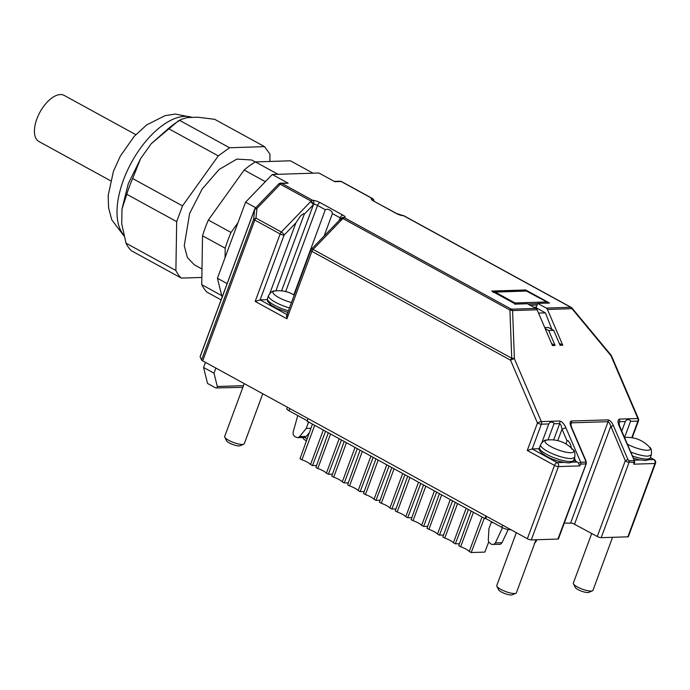 <?xml version="1.0" encoding="UTF-8"?>
<svg xmlns="http://www.w3.org/2000/svg" width="690" height="690" viewBox="0 0 690 690"><rect width="100%" height="100%" fill="white"/><g stroke="black" fill="none" stroke-linecap="round" stroke-linejoin="round"><path stroke-width="1.03" d="M110.529 180.746L38.899 141.502A26.28 13.162 -61.3 0 1 36.88 118.922A26.28 13.162 -61.3 0 1 64.153 95.401L135.783 134.645M121.751 223.465L121.983 209.027L126.805 194.295L176.683 221.628L175.89 270.497L126.011 243.173L121.837 224.259M140.7 158.45L151.265 143.684L168.403 128.556L218.29 155.888L182.505 205.879L132.627 178.546L140.7 158.45L128.237 183.842L121.983 209.027M181.608 119.258L187.464 117.542L197.806 117.214L214.668 119.301L264.546 146.634L229.563 147.746L179.676 120.414L181.608 119.258L178.494 120.784L151.265 143.684M132.627 178.546A78.255 39.183 118.7 0 0 129.444 186.429A78.255 39.183 118.7 0 0 126.805 194.295M179.676 120.414A78.255 39.183 118.7 0 0 168.403 128.556M269.876 161.451L269.997 154.232L264.546 146.634M126.011 243.173A78.255 39.183 118.7 0 0 131.454 250.772L181.341 278.105L201.859 277.449M181.341 278.105A78.255 39.183 -61.3 0 1 175.89 270.497M218.29 155.888L229.563 147.746M176.683 221.628L182.505 205.879M201.998 269.005L194.244 264.762L187.43 257.551L184.247 245.735L189.647 213.434L202.179 188.982L219.109 169.49L236.851 159.088L251.643 159.976L255.291 161.978M221.093 299.883L207.19 292.267A78.255 39.183 -61.3 0 1 201.739 284.66L202.532 235.79A78.255 39.183 -61.3 0 1 205.18 227.924A78.255 39.183 -61.3 0 1 208.354 220.041L244.139 170.05A78.255 39.183 -61.3 0 1 255.404 161.909L290.395 160.796L313.027 173.19M202.532 235.79L225.207 248.21L225.052 257.646L217.419 278.277L222.102 297.157M221.714 295.605L201.739 284.66M225.207 248.21A78.255 39.183 -61.3 0 1 227.855 240.344A78.255 39.183 -61.3 0 1 231.029 232.461L208.354 220.041M334.253 181.41L340.049 181.22A2.984 2.475 88.2 0 1 341.153 181.496L334.779 181.694L318.909 173L272.265 174.492L245.571 202.179L237.938 222.81L231.029 232.461M244.139 170.05L265.348 181.668M278.036 174.303L255.404 161.909M237.938 222.81L225.052 257.646M227.122 283.59L217.419 278.277M255.74 207.75L245.571 202.179M535.923 308.413L527.367 303.729L515.551 304.109L491.746 291.059L525.702 289.981L549.507 303.022L537.691 303.402L546.247 308.085A2.984 2.475 88.2 0 1 546.937 308.646A2.984 2.475 88.2 0 1 547.437 309.456L562.764 345.224L560.099 345.311L553.699 330.372L548.705 330.527L555.105 345.466L552.44 345.552L537.122 309.784A2.984 2.475 -91.8 0 0 536.622 308.982A2.984 2.475 88.2 0 0 535.923 308.413L511.385 309.198L344.327 217.669A5.977 1.466 20.3 0 0 342.87 215.099L320.195 202.67A5.977 1.466 20.3 0 0 312.613 200.29L281.762 183.393L288.135 183.186L272.265 174.492M279.864 183.307A2.984 2.475 88.2 0 1 280.666 183.117L288.135 183.186M243.475 385.658L217.307 386.495L214.004 373.187L203.576 367.468L207.535 383.442L215.694 387.918L242.854 387.349M214.004 373.187L215.892 368.072M205.465 362.362L203.576 367.468M525.702 289.981L525.314 291.025M538.528 313.079L545.419 312.855L536.087 307.74L537.691 303.402M545.419 312.855L551.905 329.389M559.236 343.292L562.764 345.224M564.291 523.08L572.51 523.201L597.273 536.492A2.984 0.733 20.3 0 0 599.369 537.355A2.984 0.733 20.3 0 0 601.206 537.674L627.84 536.829A2.984 0.733 20.3 0 0 628.374 536.622L655.5 463.292A2.984 2.984 0 0 0 654.137 459.643A2.984 1.492 118.7 0 0 653.706 459.54L650.316 457.686M200.178 356.54A2.984 0.733 20.3 0 0 200.109 356.627A2.984 0.733 20.3 0 0 200.126 356.825L201.584 359.947A2.984 0.733 20.3 0 0 201.954 360.37A2.984 0.733 20.3 0 0 202.696 360.844L527.358 538.718A2.984 0.733 20.3 0 0 529.454 539.58A2.984 0.733 20.3 0 0 531.291 539.908L557.925 539.062A2.984 0.733 20.3 0 0 558.46 538.856L586.284 463.628L586.112 461.196L571.475 427.041A2.087 0.5 -23.2 0 1 571.467 427.17M278.475 184.256A2.984 1.233 43.9 0 1 278.605 184.032A2.984 1.233 43.9 0 1 278.829 183.894L280.295 184.221A2.984 1.492 -61.3 0 1 281.046 183.618A2.984 1.492 118.7 0 1 281.762 183.393A2.984 2.475 88.2 0 0 280.666 183.117A2.984 2.984 0 0 0 278.605 184.032L255.257 208.251A2.984 1.233 43.9 0 1 255.472 208.113L256.939 208.44L280.295 184.221L311.147 201.126L313.734 204.249L313.433 204.689L310.698 201.566L281.339 232.021L255.973 218.126L256.939 208.44L254.627 209.484L200.126 356.825M217.307 386.495L217.109 388.013M331.217 228.726L341.067 218.428A2.984 2.984 0 0 1 343.016 217.41L343.016 217.41A2.984 2.596 -95.9 0 1 344.327 217.669A2.984 1.492 118.7 0 0 343.611 217.893A2.984 1.492 118.7 0 0 342.861 218.506L509.919 310.034L512.584 310.569A2.984 2.475 -91.8 0 0 512.084 309.758A2.984 2.475 88.2 0 0 511.385 309.198A2.984 1.492 118.7 0 0 510.678 309.422A2.984 1.492 118.7 0 0 509.919 310.034L511.739 358.257L313.079 249.418L342.861 218.506L340.929 219.153M342.87 215.099A2.984 1.492 118.7 0 0 341.395 215.927A2.984 1.492 118.7 0 0 340.196 217.868A2.984 0.733 20.3 0 1 341.058 218.437L341.032 218.471M553.699 330.372L548.472 327.509L544.764 327.621M533.87 307.291L536.277 307.214M638.397 418.865A2.984 0.707 156.8 0 0 638.405 418.683A2.984 0.707 156.8 0 0 637.862 418.511L619.551 419.097C617.697 419.684 617.559 422.004 619.146 426.032L634.559 461.127L633.946 460.584L628.952 460.739L628.012 459.73L613.384 425.566C611.797 422.151 610.02 420.245 608.062 419.856L571.441 421.021C569.862 421.521 569.75 423.488 571.096 426.92L585.732 461.084L585.672 462.119L580.678 462.283L565.878 427.74C564.015 423.712 561.927 421.469 559.625 421.012L541.314 421.599L514.412 358.8A2.984 1.915 177.8 0 0 513.196 358.308A2.984 1.915 177.8 0 0 511.739 358.257A2.984 1.492 -61.3 0 0 511.057 359.154A2.984 1.492 -61.3 0 0 510.548 360.197A2.984 0.707 -23.2 0 1 512.592 359.231A2.984 0.707 -23.2 0 1 514.412 358.8L512.584 310.569L537.122 309.784M551.577 343.534L555.105 345.466M547.437 309.456L571.976 308.672L571.665 308.059M373.954 201.101L373.937 200.566A2.984 2.984 0 0 0 372.436 198.496A2.984 1.492 -61.3 0 1 372.565 198.582M293.828 294.854L325.318 209.708L327.379 209.139L329.803 210.01L331.735 211.52L332.407 213.589L324.102 236.049M628.012 459.73A2.087 0.5 156.8 0 0 626.736 460.032L625.304 460.704L627.227 462.033L633.989 462.386L633.67 464.18L634.671 461.869M570.673 522.873L608.106 421.668L609.546 423.074L625.304 460.704L597.273 536.492M570.751 423.574L571.475 427.041A2.087 0.5 -23.2 0 0 571.096 426.92M570.57 424.315L571.484 422.832L570.785 424.738M531.291 539.908L558.417 466.587L579.712 465.905L580.721 464.094L585.715 463.93L586.302 463.335L557.925 539.062M340.644 219.601L340.972 218.626L340.644 219.601L340.972 218.626L342.438 218.954M545.178 328.595L548.705 330.527M530.17 305.256L537.087 305.04M611.495 356.075A2.984 0.707 156.8 0 0 611.504 355.885A2.984 0.707 156.8 0 0 610.961 355.712A2.984 0.716 -39.7 0 0 611.081 355.186A2.984 0.716 -39.7 0 0 611.064 355.152A2.984 0.716 -39.7 0 0 611.03 355.126M287.333 314.795L286.522 315.994L286.928 318.806L311.88 251.35L510.548 360.197L537.45 422.996A2.984 0.707 -23.2 0 1 539.494 422.03A2.984 0.707 -23.2 0 1 541.314 421.599A2.984 2.475 88.2 0 1 541.59 422.884A2.984 2.475 -91.8 0 1 541.374 424.178L548.766 423.945L549.973 422.444L551.517 421.987L553.76 422.798L553.966 423.781L547.989 439.935M565.878 427.74L562.014 429.137L561.056 425.195L559.685 423.6L553.639 439.944M580.721 464.094A2.087 1.734 88.2 0 0 580.678 462.283L578.548 463.137L579.712 465.905M613.384 425.566L610.676 426.549L574.598 524.064M619.146 426.032A2.984 0.707 -23.2 0 1 619.689 426.204L634.533 460.842L634.636 462.74M619.551 419.097L619.62 421.685L618.852 422.504L619.689 426.204M618.904 423.608L619.62 421.685L625.338 421.504L626.546 419.994L628.09 419.537L630.332 420.357L630.539 421.331L624.562 437.495M373.954 200.695L374.04 201.144M269.79 293.483L295.915 222.861L300.486 215.979L303.609 213.598L304.255 214.211L275.897 290.861M286.928 318.806L255.188 301.418L260.121 299.891L267.22 299.658M527.358 538.718L554.484 465.396L527.272 450.484L532.214 448.957L539.313 448.733M201.584 359.947L253.661 219.17L255.973 218.126A2.984 1.492 -61.3 0 0 255.283 219.023A2.984 1.492 -61.3 0 0 254.774 220.067L280.14 233.962A2.984 0.733 20.3 0 0 282.227 234.824A2.984 0.733 20.3 0 0 284.073 235.152A2.984 1.233 -136.1 0 0 283.072 233.453A2.984 1.233 -136.1 0 0 281.339 232.021A2.984 1.492 -61.3 0 0 280.649 232.918A2.984 1.492 -61.3 0 0 280.14 233.962L255.188 301.418M330.484 229.425L311.397 249.228A2.984 1.233 43.9 0 1 311.613 249.09A2.984 1.233 43.9 0 1 313.079 249.418A2.984 1.492 -61.3 0 0 312.389 250.306A2.984 1.492 -61.3 0 0 311.88 251.35A2.984 0.733 -159.7 0 1 310.767 250.461A2.984 0.733 20.3 0 1 310.741 250.263L286.522 315.994M326.284 233.789L324.93 235.238M515.025 302.97L495.187 292.103L526.349 291.025L546.86 301.953L515.025 302.97L514.93 304.376M547.42 303.341L546.86 301.953M548.766 423.945L541.883 442.557M565.912 443.929L567.042 440.876L568.137 440.66L570.432 444.118L571.751 449.104M571.993 462.153L577.254 461.981L573.735 460.127M577.254 461.981L578.548 463.137M625.338 421.504L621.793 431.095M536.001 539.761L516.387 592.796A10.454 2.562 -159.7 0 1 515.835 593.288A10.454 2.562 -159.7 0 1 514.516 593.521A10.454 2.562 -159.7 0 1 504.295 591.028A10.454 2.562 -159.7 0 1 496.869 586.267A10.454 2.562 -159.7 0 1 496.774 585.543L516.327 532.68M612.573 537.312L592.96 590.347A10.454 2.562 -159.7 0 1 592.417 590.838A10.454 2.562 -159.7 0 1 591.089 591.071A10.454 2.562 -159.7 0 1 580.868 588.587A10.454 2.562 -159.7 0 1 573.442 583.826A10.454 2.562 -159.7 0 1 573.347 583.093L591.718 533.439M535.311 541.633L535.983 541.616L536.863 539.735M535.983 541.616L534.327 543.246M289.886 408.609L289.076 410.791A5.977 1.466 -159.7 0 1 286.807 408.618L287.325 407.212M289.076 410.791L307.3 420.779M308.111 418.597L307.154 421.185L484.923 518.578L485.751 518.552L486.562 516.37M485.751 518.552L501.759 527.324A5.977 1.466 20.3 0 0 509.625 529.696L510.824 529.661M484.923 518.578L485.872 515.991M494.083 292.051L495.187 292.103L493.307 292.534M244.243 383.606L224.681 436.468A10.454 2.562 20.3 0 0 224.776 437.193A10.454 2.562 20.3 0 0 232.202 441.962A10.454 2.562 20.3 0 0 242.423 444.446A10.454 2.562 20.3 0 0 243.751 444.213A10.454 2.562 20.3 0 0 244.295 443.722L262.778 393.757M496.869 586.267L498.637 589.812A7.469 1.829 20.3 0 0 503.942 593.21A7.469 1.829 20.3 0 0 511.238 594.987A7.469 1.829 20.3 0 0 512.187 594.823L515.835 593.288M573.442 583.826L575.21 587.371A7.469 1.829 20.3 0 0 580.514 590.769A7.469 1.829 20.3 0 0 587.82 592.546A7.469 1.829 20.3 0 0 588.76 592.382L592.417 590.838M304.557 437.451A10.454 2.562 20.3 0 0 307.162 438.805M224.776 437.193L226.544 440.738A7.469 1.829 20.3 0 0 231.857 444.144A7.469 1.829 20.3 0 0 239.154 445.921A7.469 1.829 20.3 0 0 240.103 445.757L243.751 444.213M302.738 437.529L303.126 438.297A7.469 1.829 20.3 0 0 306.446 440.789M297.778 415.561L293.121 432.104L293.216 434.691L294.734 436.546L297.554 437.702L304.678 437.426L306.248 436.416L309.43 432.483M307.688 421.469L308.387 422.53L306.196 428.456L299.589 436.632L298.02 437.641M488.684 542.055L484.854 552.095L471.201 552.535L484.285 518.225M482.025 516.991L469.269 551.474L471.201 552.535M473.418 512.273L460.661 546.756A9.858 2.415 -159.7 0 1 465.966 549.085A9.858 2.415 -159.7 0 1 469.269 551.474M471.158 511.04L458.729 545.704L460.661 546.756M468.415 509.531L455.331 543.841L459.445 543.703M466.155 508.297L453.399 542.78L455.331 543.841M457.548 503.579L444.791 538.062A9.858 2.415 -159.7 0 1 450.096 540.391A9.858 2.415 -159.7 0 1 453.399 542.78M455.288 502.346L442.859 537.001L444.791 538.062M452.536 500.837L439.461 535.138L443.575 535.009M450.277 499.595L437.52 534.086L439.461 535.138M441.678 494.885L428.921 529.368A9.858 2.415 -159.7 0 1 434.217 531.697A9.858 2.415 -159.7 0 1 437.52 534.086M439.418 493.643L426.989 528.307L428.921 529.368M436.666 492.143L423.582 526.444L427.705 526.315M434.407 490.901L421.65 525.383L423.582 526.444M425.808 486.191L413.051 520.674A9.858 2.415 -159.7 0 1 418.347 522.994A9.858 2.415 -159.7 0 1 421.65 525.383M423.548 484.949L411.119 519.613L413.051 520.674M420.797 483.449L407.712 517.75L411.827 517.621M418.537 482.207L405.78 516.689L407.712 517.75M409.929 477.489L397.173 511.98A9.858 2.415 -159.7 0 1 402.477 514.3A9.858 2.415 -159.7 0 1 405.78 516.689M407.669 476.255L395.241 510.919L397.173 511.98M404.927 474.746L391.842 509.056L395.957 508.918M402.667 473.513L389.91 507.995L391.842 509.056M394.059 468.795L381.303 503.277A9.858 2.415 -159.7 0 1 386.607 505.606A9.858 2.415 -159.7 0 1 389.91 507.995M391.799 467.561L379.371 502.225L381.303 503.277M389.057 466.052L375.972 500.362L380.087 500.224M386.797 464.818L374.04 499.301L375.972 500.362M378.189 460.101L365.433 494.583A9.858 2.415 -159.7 0 1 370.737 496.912A9.858 2.415 -159.7 0 1 374.04 499.301M375.929 458.859L363.501 493.523L365.433 494.583M373.178 457.358L360.102 491.659L364.216 491.53M370.918 456.116L358.162 490.599L360.102 491.659M362.319 451.407L349.563 485.889A9.858 2.415 -159.7 0 1 354.858 488.218A9.858 2.415 -159.7 0 1 358.162 490.599M360.059 450.165L347.631 484.829L349.563 485.889M357.308 448.664L344.224 482.966L348.346 482.836M355.048 447.422L342.292 481.905L344.224 482.966M346.449 442.713L333.693 477.195A9.858 2.415 -159.7 0 1 338.988 479.516A9.858 2.415 -159.7 0 1 342.292 481.905M344.181 441.471L331.752 476.135L333.693 477.195M341.438 439.97L328.354 474.272L332.468 474.142M339.178 438.728L326.422 473.211L328.354 474.272M330.57 434.01L317.814 468.493A9.858 2.415 -159.7 0 1 323.118 470.822A9.858 2.415 -159.7 0 1 326.422 473.211M328.311 432.777L315.882 467.441L317.814 468.493M325.568 431.267L312.484 465.577L316.598 465.44M323.308 430.034L310.552 464.517L312.484 465.577M314.7 425.316L301.944 459.799A9.858 2.415 -159.7 0 1 307.248 462.127A9.858 2.415 -159.7 0 1 310.552 464.517M301.944 459.799L300.012 458.738L312.441 424.083M508.142 529.575L502.027 542.702L500.371 544.332L491.565 544.393L488.718 542.116L488.296 540.02L488.943 528.583L491.133 522.649L493.057 522.554M493.712 544.539L495.368 542.909L502.467 527.686M306.196 428.456L310.923 428.309M308.387 422.53L309.543 422.487M123.777 235.066A68.698 34.397 -61.3 0 1 123.432 180.047A68.698 34.397 -61.3 0 1 184.825 116.36A68.698 34.397 -61.3 0 1 192.053 117.395M373.583 200.893A2.984 2.596 84.1 0 0 372.005 198.401A2.984 1.492 -61.3 0 1 372.436 198.496L341.585 181.591A2.984 1.492 -61.3 0 0 341.153 181.496L372.005 198.401A5.977 1.466 20.3 0 0 373.463 200.971L396.138 213.391A5.977 1.466 20.3 0 0 403.719 215.772L570.777 307.3L546.247 308.085M404.28 215.961A2.984 1.492 -61.3 0 0 404.15 215.867A2.984 2.984 0 0 0 402.788 215.504A2.984 2.355 -88.5 0 1 403.719 215.772A2.984 1.492 -61.3 0 1 404.15 215.867L571.208 307.395A2.984 1.492 -61.3 0 0 570.777 307.3A2.984 2.475 88.2 0 1 571.475 307.869A2.984 2.475 88.2 0 1 571.976 308.672L610.961 355.712L637.862 418.511A2.984 2.475 88.2 0 1 638.138 419.796A2.984 2.475 88.2 0 1 637.931 421.098A2.984 0.733 20.3 0 0 638.466 420.891A2.984 2.984 0 0 0 638.405 418.683L611.504 355.885A2.984 2.984 0 0 0 611.064 355.152L572.07 308.111A2.984 2.984 0 0 0 571.208 307.395A2.984 1.492 -61.3 0 1 571.337 307.49M396.138 213.391A2.984 1.492 -61.3 0 1 396.569 213.486L372.954 200.678M373.463 200.971A2.984 1.492 -61.3 0 1 373.894 201.066M340.049 181.22A2.984 2.984 0 0 1 341.585 181.591A2.984 1.492 -61.3 0 1 341.714 181.677M320.195 202.67A2.984 1.492 118.7 0 0 318.72 203.507A2.984 1.492 118.7 0 0 317.529 205.439A2.984 0.733 20.3 0 0 315.434 204.576A2.984 0.733 20.3 0 0 313.734 204.249A2.984 2.355 91.5 0 0 312.613 200.29A2.984 1.492 118.7 0 0 311.897 200.523A2.984 1.492 118.7 0 0 311.147 201.126L310.698 201.566M304.255 214.211L313.433 204.689L281.555 290.87M325.318 209.708L317.529 205.439L285.669 291.56M332.407 213.589L340.196 217.868L339.308 220.265M627.84 536.829L654.965 463.499A2.984 0.733 20.3 0 0 655.5 463.292M648.566 459.704L653.706 459.54A2.984 2.475 -91.8 0 1 655.008 461.213A2.984 2.475 -91.8 0 1 654.965 463.499L633.67 464.18M601.206 537.674L628.995 462.55L628.952 460.739M571.441 421.021L571.484 422.832L608.106 421.668L608.261 420.753A2.087 1.734 88.2 0 0 608.062 419.856M527.272 450.484L537.45 422.996A2.984 0.733 20.3 0 0 539.537 423.858A2.984 0.733 20.3 0 0 541.374 424.178L532.214 448.957L557.149 462.628A2.984 1.492 -61.3 0 0 555.683 463.456A2.984 1.492 -61.3 0 0 554.484 465.396A2.984 0.733 20.3 0 0 556.571 466.259A2.984 0.733 20.3 0 0 558.417 466.587A2.984 2.475 88.2 0 0 558.46 464.301A2.984 2.475 -91.8 0 0 557.149 462.628L563.652 462.421M255.257 208.251A2.984 2.984 0 0 0 254.61 209.294A2.984 0.733 -159.7 0 0 254.627 209.484L253.661 219.17A2.984 0.733 20.3 0 0 254.032 219.584A2.984 0.733 20.3 0 0 254.774 220.067L202.696 360.844M200.109 356.627L254.61 209.294A2.984 0.733 -159.7 0 1 254.679 209.199M559.625 421.012A2.984 2.475 88.2 0 1 559.9 422.297L559.685 423.6L553.966 423.781M585.672 462.119A2.087 1.734 88.2 0 1 585.862 463.025L585.715 463.93M633.989 462.386L634.136 461.481A2.087 1.734 -91.8 0 0 633.946 460.584M286.954 314.588L260.121 299.891L284.073 235.152L295.915 222.861M527.807 303.971L537.596 303.652M557.761 440.634L562.014 429.137L567.042 440.876M574.46 458.186L575.77 461.239M630.539 421.331L637.931 421.098L631.79 437.693M287.739 312.466L276.492 308.232L271.213 305.161L267.582 301.332L267.427 298.529A18.216 4.468 20.3 0 0 288.351 310.802M640.225 459.971L634.239 460.161M501.759 527.324L502.57 525.142M509.625 529.696L509.841 529.118M267.427 298.529L268.505 295.622A18.216 4.468 20.3 0 0 289.429 307.895M539.52 447.603A18.216 4.468 20.3 0 0 550.534 456.271A18.216 4.468 20.3 0 0 570.44 461.498A18.216 4.468 20.3 0 0 573.692 460.247C573.606 461.627 571.941 462.516 568.698 462.895C550.068 461.455 536.259 450.76 539.52 447.603L540.598 444.696A18.216 4.468 20.3 0 0 551.603 453.365A18.216 4.468 20.3 0 0 571.51 458.6L574.77 457.341L573.692 460.247M632.445 455.961A18.216 4.468 20.3 0 0 647.013 459.057A18.216 4.468 20.3 0 0 650.273 457.798C650.178 459.186 648.514 460.066 645.279 460.454L639.371 459.807L633.394 458.195M268.505 295.622C270.756 292.146 272.878 290.602 274.87 290.982A15.309 3.752 20.3 0 0 278.786 297.554A15.309 3.752 20.3 0 0 291.413 302.522M630.746 452.01A18.216 4.468 20.3 0 0 648.091 456.15L651.343 454.891L650.273 457.798M299.589 436.632L306.248 436.416M502.027 542.702L495.368 542.909M540.598 444.696C542.849 441.221 544.971 439.677 546.954 440.056A15.309 3.752 20.3 0 0 550.879 446.628A15.309 3.752 20.3 0 0 571.027 452.718A15.309 3.752 20.3 0 0 572.959 449.673C574.598 450.242 575.201 452.795 574.77 457.341M627.374 444.144A15.309 3.752 20.3 0 0 627.452 444.179A15.309 3.752 20.3 0 0 647.6 450.277A15.309 3.752 20.3 0 0 649.54 447.224C651.17 447.801 651.774 450.354 651.343 454.891M124.01 236.006L111.771 219.8L108.58 207.845L108.166 195.546L113.453 171.241L120.319 156.121L134.153 136.43L146.72 124.881L165.013 115.67L175.372 114.048L192.346 117.386M402.788 215.504L396.569 213.486M374.075 201.17L373.937 200.566M638.466 420.891L632.221 437.762M654.137 459.643L650.36 457.565M311.397 249.228A2.984 2.984 0 0 0 310.741 250.263M494.471 292.008L526.582 290.982M294.173 295.061A29.868 29.868 0 0 0 274.87 290.982M572.959 449.673A29.868 29.868 0 0 0 546.954 440.056M649.54 447.224A29.868 29.868 0 0 0 624.528 437.495"/></g></svg>
